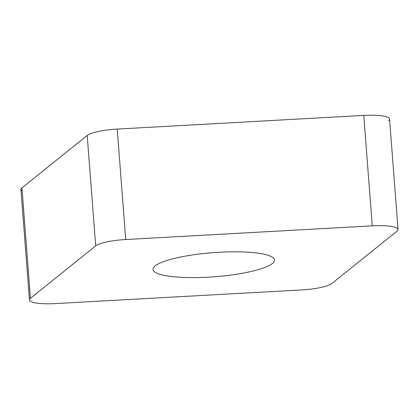 <?xml version="1.0" encoding="UTF-8"?>
<svg xmlns="http://www.w3.org/2000/svg" width="419" height="419" viewBox="0 0 419 419"><rect width="100%" height="100%" fill="white"/><g stroke="black" fill="none" stroke-linecap="round" stroke-linejoin="round"><path stroke-width="0.63" d="M388.549 120.703A28.487 5.646 -4.4 0 0 363.765 115.403L117.226 129.083L363.765 115.403A28.487 5.646 -4.4 0 1 389.555 119.048L398.05 229.486A28.487 5.646 175.6 0 0 372.261 225.841L125.721 239.521A28.487 5.646 175.6 0 0 95.705 245.885L30.451 298.297A28.487 5.646 175.6 0 0 29.445 299.952A28.487 5.646 175.6 0 0 55.235 303.597L301.774 289.917A28.487 5.646 175.6 0 0 331.796 283.553L397.05 231.136A28.487 5.646 175.6 0 0 398.05 229.486M117.226 129.083A28.487 5.646 -4.4 0 0 87.204 135.447L21.95 187.864L87.204 135.447A28.487 5.646 -4.4 0 1 117.226 129.083L125.721 239.521M29.445 299.952L20.95 189.514A28.487 5.646 -4.4 0 1 21.95 187.864L30.451 298.297M229.753 251.861A60.891 12.067 175.6 0 0 153.035 269.391A60.891 12.067 175.6 0 0 197.747 277.572A60.891 12.067 175.6 0 0 274.461 260.047A60.891 12.067 175.6 0 0 229.753 251.861M22.191 190.996A28.487 5.646 -4.4 0 1 21.95 187.864M87.204 135.447L95.705 245.885M363.765 115.403L372.261 225.841"/></g></svg>
